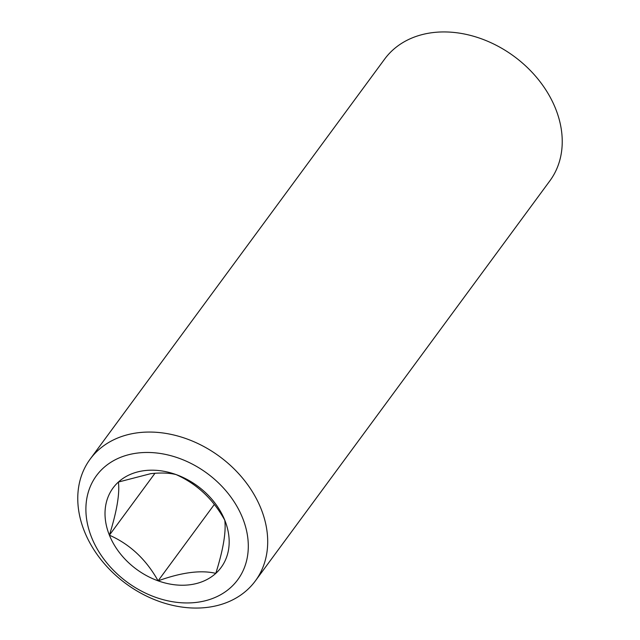 <?xml version="1.0" encoding="UTF-8"?>
<svg xmlns="http://www.w3.org/2000/svg" width="640" height="640" viewBox="0 0 640 640"><rect width="100%" height="100%" fill="white"/><g stroke="black" fill="none" stroke-linecap="round" stroke-linejoin="round"><path stroke-width="0.96" d="M144.168 470.672A67.08 51.616 -143.6 0 0 118.392 482.048A67.08 51.616 -143.6 0 0 109.4 535.184A67.08 51.616 -143.6 0 0 158.104 580.84A67.08 51.616 -143.6 0 0 215.8 573.368A67.08 51.616 -143.6 0 0 224.792 520.232A67.08 51.616 -143.6 0 0 176.088 474.576A67.08 51.616 -143.6 0 0 144.168 470.672M150.64 473.688L118.392 482.048C119.856 493.592 116.856 511.296 109.4 535.184C129.928 544.248 146.168 559.472 158.104 580.84C181.752 572.336 200.984 569.848 215.8 573.368C223.208 549.784 226.2 532.072 224.792 520.232C213.128 499.12 196.896 483.904 176.088 474.576C169.2 472.864 160.72 472.568 150.64 473.688M91.624 537.48A87.744 67.512 36.4 0 1 137.104 453.104A87.744 67.512 36.4 0 1 242.568 517.928A87.744 67.512 36.4 0 1 197.088 602.312A87.744 67.512 36.4 0 1 91.624 537.48M84.472 531.488A102.616 78.952 36.4 0 1 90.088 459.224A102.616 78.952 36.4 0 1 179.232 436.432A102.616 78.952 36.4 0 1 260.992 508.624A102.616 78.952 36.4 0 1 255.368 580.896A102.616 78.952 36.4 0 1 166.224 603.688A102.616 78.952 36.4 0 1 84.472 531.488M90.088 459.224L384.632 59.104A102.616 78.952 36.4 0 1 473.776 36.312A102.616 78.952 36.4 0 1 555.528 108.512A102.616 78.952 36.4 0 1 549.912 180.776L255.368 580.896M155 473.232L109.4 535.184M214.36 504.424L158.104 580.84"/></g></svg>
